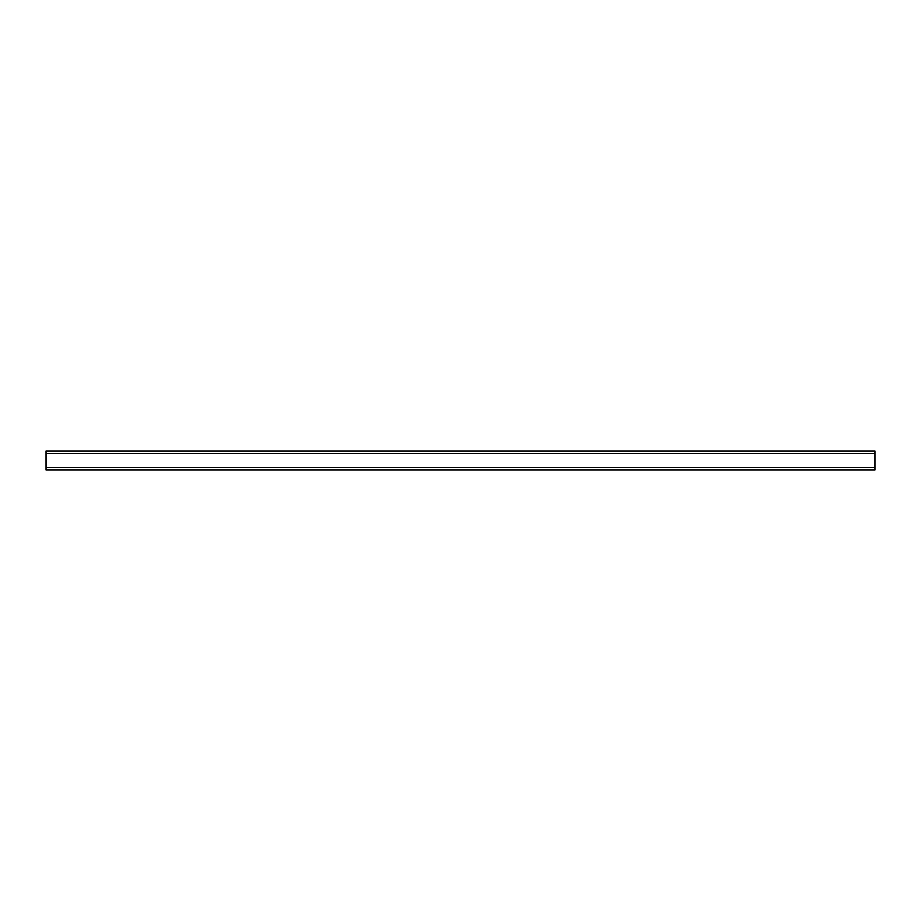 <?xml version="1.0" encoding="UTF-8"?>
<svg xmlns="http://www.w3.org/2000/svg" width="921" height="921" viewBox="0 0 921 921"><rect width="100%" height="100%" fill="white"/><g stroke="black" fill="none" stroke-linecap="round" stroke-linejoin="round"><path stroke-width="1.38" d="M874.95 453.535L874.95 451.002L46.05 451.002L46.05 453.535L874.95 453.535L874.95 469.998L46.05 469.998L46.05 453.535M46.05 467.465L874.95 467.465"/></g></svg>
